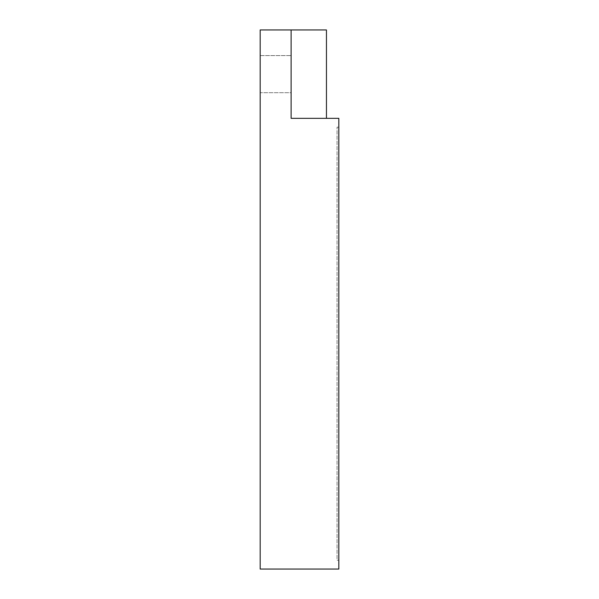 <?xml version="1.0" encoding="UTF-8"?>
<svg xmlns="http://www.w3.org/2000/svg" width="599" height="599" viewBox="0 0 599 599"><rect width="100%" height="100%" fill="white"/><g stroke="black" fill="none" stroke-linecap="round" stroke-linejoin="round"><path stroke-width="0.45" stroke-dasharray="3 2.25" d="M260.176 569.05L260.176 29.95L291.107 29.95L291.107 118.325L338.824 118.325L338.824 569.05L260.176 569.05M260.176 92.695L260.176 55.58L260.176 92.695L260.176 55.58L260.176 92.695L291.107 92.695L291.107 55.58L291.107 92.695L291.107 55.58L291.107 92.695L260.176 92.695M291.107 29.95L291.107 118.325L291.107 29.95L326.455 29.95L326.455 118.325L291.107 118.325L326.455 118.325M338.824 560.215L338.824 127.168L338.824 560.215L337.057 560.215L337.057 127.168L337.057 560.215L338.824 560.215M338.824 127.168L337.057 127.168L338.824 127.168M260.176 55.58L291.107 55.58L260.176 55.58"/><path stroke-width="0.9" d="M291.107 29.95L260.176 29.95L260.176 569.05L338.824 569.05L338.824 118.325L291.107 118.325L291.107 29.95L326.455 29.95L326.455 118.325"/></g></svg>
